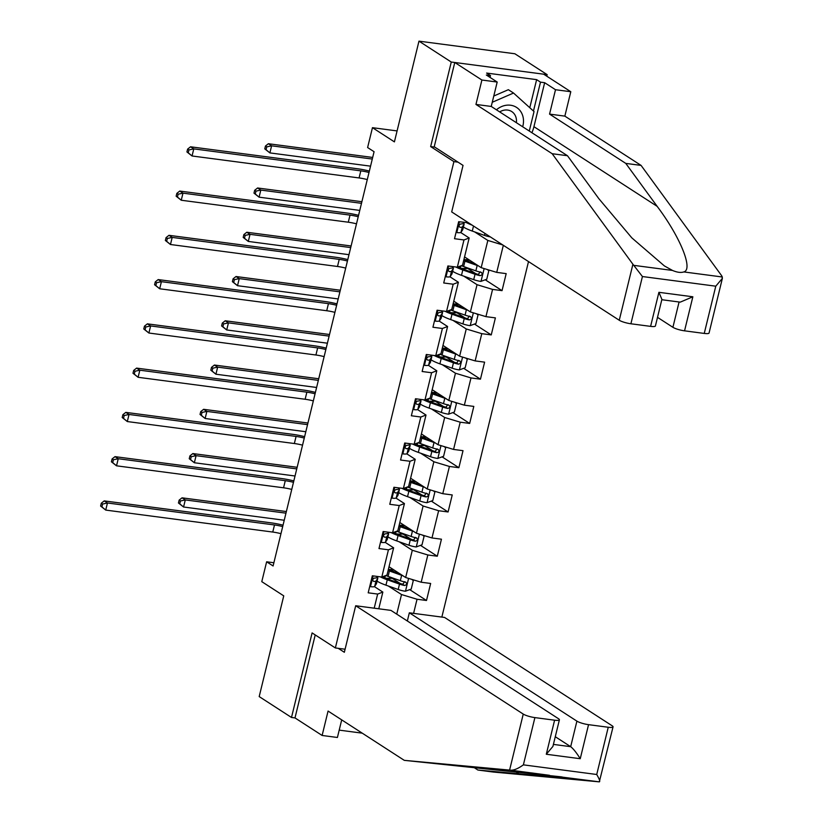 <?xml version="1.0" encoding="UTF-8"?>
<svg xmlns="http://www.w3.org/2000/svg" width="823" height="823" viewBox="0 0 823 823"><rect width="100%" height="100%" fill="white"/><g stroke="black" fill="none" stroke-linecap="round" stroke-linejoin="round"><path stroke-width="1.23" d="M546.781 76.2L547.161 74.646L514.869 53.762L418.969 41.15L451.271 62.034L430.655 146.587L453.915 161.617L458.051 162.162M441.848 617.085L528.51 261.58M547.161 74.646L451.271 62.034M453.915 161.617L335.362 647.948L312.102 632.918L291.496 717.471L294.994 717.923L315.219 634.934M291.496 717.471L259.194 696.587L283.75 595.862L261.786 581.655L266.631 561.8L273.092 565.977L374.074 151.72L367.614 147.543L372.459 127.678L394.412 141.875L418.969 41.15M345.084 649.224L335.362 647.948M468.503 222.786L458.658 221.685L454.512 238.711L463.977 239.956L457.331 267.197L447.877 265.952L443.72 282.978L453.185 284.223L446.539 311.464L437.085 310.22L432.929 327.245L442.393 328.48L435.748 355.721L426.293 354.476L422.137 371.502L431.602 372.747L424.956 399.988L415.502 398.744L411.356 415.769L420.81 417.014L414.175 444.245L404.71 443.011L400.564 460.026L410.019 461.271L403.383 488.512L393.919 487.267L389.773 504.293L399.227 505.538L392.592 532.779L383.127 531.535L378.981 548.56L388.435 549.805L381.8 577.036L372.335 575.791L368.19 592.817L377.654 594.062L374.208 608.187M503.326 245.305L496.722 272.382L506.186 273.627L502.04 290.642L485.241 279.789M413.599 613.372L417.045 599.247L426.499 600.492L430.655 583.466L421.191 582.221L427.837 554.98L437.291 556.225L441.447 539.199L431.982 537.954L438.628 510.723L448.082 511.968L452.239 494.942L442.774 493.697L449.42 466.456L458.874 467.701L463.02 450.675L453.566 449.43L460.201 422.189L469.666 423.434L473.811 406.408L464.357 405.173L470.993 377.932L480.457 379.177L484.603 362.151L475.149 360.906L481.784 333.665L491.249 334.91L495.395 317.884L485.94 316.639L492.576 289.408L502.04 290.642M457.331 267.197L462.526 265.222L469.172 237.981L460.715 232.518M474.634 231.901L487.833 240.439L481.188 267.67L464.553 256.92M469.172 237.981L463.977 239.956M502.822 244.976L487.833 240.439M496.722 272.382L481.188 267.67M446.539 311.464L451.745 309.479L458.38 282.248L449.924 276.775M463.843 276.168L477.042 284.696L470.396 311.938L453.761 301.177M458.38 282.248L453.185 284.223M492.576 289.408L477.042 284.696M485.94 316.639L470.396 311.938M435.748 355.721L440.953 353.746L447.589 326.505L439.132 321.042M453.051 320.425L466.25 328.963L459.615 356.205L442.969 345.444M447.589 326.505L442.393 328.48M481.784 333.665L466.25 328.963M475.149 360.906L459.615 356.205M424.956 399.988L430.162 398.013L436.797 370.772L428.351 365.309M442.26 364.692L455.458 373.22L448.823 400.462L432.188 389.711M436.797 370.772L431.602 372.747M470.993 377.932L455.458 373.22M464.357 405.173L448.823 400.462M414.175 444.245L419.37 442.27L426.005 415.039L417.559 409.566M431.468 408.959L444.667 417.487L438.031 444.729L421.397 433.968M426.005 415.039L420.81 417.014M460.201 422.189L444.667 417.487M453.566 449.43L438.031 444.729M403.383 488.512L408.578 486.537L415.224 459.296L406.768 453.833M420.676 453.216L433.875 461.754L427.24 488.985L410.605 478.235M415.224 459.296L410.019 461.271M449.42 466.456L433.875 461.754M442.774 493.697L427.24 488.985M392.592 532.779L397.787 530.804L404.432 503.563L395.976 498.09M409.895 497.483L423.094 506.011L416.448 533.253L399.813 522.502M404.432 503.563L399.227 505.538M438.628 510.723L423.094 506.011M431.982 537.954L416.448 533.253M381.8 577.036L386.995 575.061L393.641 547.82L385.185 542.357M399.104 541.74L412.302 550.278L405.657 577.52L389.022 566.759M393.641 547.82L388.435 549.805M427.837 554.98L412.302 550.278M421.191 582.221L405.657 577.52M378.775 608.783L382.849 592.087L374.393 586.624M388.312 586.007L401.511 594.545L396.737 614.133M382.849 592.087L377.654 594.062M417.045 599.247L401.511 594.545M397.087 130.919L372.459 127.678M273.874 562.747L266.631 561.8M426.499 600.492L409.71 589.638M400.132 583.435L392.057 578.219M387.098 578.271L386.265 578.23M397.89 534.014L397.056 533.973M437.291 556.225L420.502 545.371M410.914 539.178L402.848 533.952M408.681 489.747L407.848 489.706M448.082 511.968L431.293 501.104M421.705 494.911L413.63 489.695M419.473 445.48L418.629 445.438M458.874 467.701L442.085 456.847M432.497 450.644L424.421 445.428M430.254 401.223L429.421 401.182M469.666 423.434L452.876 412.58M443.288 406.387L435.213 401.161M441.046 356.956L440.212 356.915M480.457 379.177L463.668 368.323M454.08 362.12L446.004 356.904M451.837 312.689L451.004 312.647M491.249 334.91L474.459 324.056M464.872 317.863L456.796 312.637M462.629 268.432L461.796 268.391M475.663 273.596L467.587 268.37M430.655 146.587L434.791 147.132M369.836 586.069L370.617 586.676A7.891 1.533 13.7 0 0 374.681 586.408L376.348 583.908A22.777 4.434 13.7 0 0 376.481 583.62L377.788 578.23A22.777 4.434 13.7 0 0 377.294 576.913M370.617 586.676L369.815 586.151M377.582 576.481L376.821 577.612A7.891 1.533 -166.3 0 1 374.537 578.024C372.48 579.032 372.202 580.174 373.714 581.429A7.891 1.533 13.7 0 0 375.998 581.017L377.664 578.518A22.777 4.434 13.7 0 0 377.788 578.23M280.962 533.674A14.886 2.891 13.7 0 0 272.763 532.049L105.725 510.085L100.612 506.052L101.908 506.886L102.597 504.046L101.311 503.213L100.612 506.052M282.69 526.586A14.886 2.891 13.7 0 0 274.491 524.961L107.453 502.987L105.725 510.085L101.908 506.886M102.597 504.046L107.453 502.987L104.223 500.898L271.261 522.872A22.334 4.341 -166.3 0 1 283.03 525.177M104.223 500.898L101.311 503.213M402.889 575.73A7.891 1.533 -166.3 0 1 401.645 575.318L389.413 570.987A22.777 4.434 -166.3 0 1 388.106 570.514M399.927 573.816L391.316 570.761A18.908 3.673 -166.3 0 1 388.322 569.619M411.747 579.361L413.29 580.575L411.222 589.083L405.338 591.243A7.891 1.533 -166.3 0 1 398.188 589.505L385.956 585.174A22.777 4.434 -166.3 0 1 377.088 581.11M385.689 578.209L389.33 578.384A10.864 2.109 13.7 0 0 392.602 577.972M380.319 576.841A22.777 4.434 13.7 0 0 387.273 579.783L399.494 584.114A7.891 1.533 13.7 0 0 404.556 585.492C407.035 584.752 407.313 583.62 405.379 582.087A7.891 1.533 -166.3 0 1 400.328 580.709L388.106 576.378A22.777 4.434 -166.3 0 1 385.792 575.524M390.863 569.557A1.79 0.854 -82.5 0 0 390.935 569.609L393.024 570.967A10.864 2.109 -166.3 0 1 393.898 571.676M388.374 569.434L391.481 569.588A10.864 2.109 13.7 0 0 393.353 569.567M404.762 581.686L402.694 584.289A4.022 0.782 -166.3 0 1 401.398 583.888L389.166 579.557A18.908 3.673 -166.3 0 1 382.654 576.717M406.017 582.334L405.379 582.087M285.962 513.161L185.288 499.921L183.56 507.009L178.447 502.976L179.733 503.81L180.432 500.981L179.136 500.137L178.447 502.976M284.233 520.249L183.56 507.009L179.733 503.81M180.432 500.981L185.288 499.921L182.058 497.833L286.353 511.546M182.058 497.833L179.136 500.137M493.779 96.024L508.367 89.697L513.531 93.04L534.034 111.547L529.282 131.032M492.257 102.268L513.531 93.04M522.677 126.773A19.351 16.573 122.9 0 0 516.577 107.422A19.351 16.573 122.9 0 0 496.423 109.798M516.36 122.678A13.25 11.347 122.9 0 0 511.731 111.558A13.25 11.347 122.9 0 0 499.695 111.907M473.832 767.396L477.896 770.03L493.193 772.036L599.319 781.85L613.053 726.863A8.93 1.739 13.7 0 0 612.147 725.773L444.585 617.445L409.34 612.806L576.902 721.133A8.93 1.739 13.7 0 0 588.548 724.662L608.248 727.254A8.93 1.739 13.7 0 0 613.053 726.863M477.896 770.03L518.809 773.815C548.674 776.603 569.537 778.085 560.741 776.778L404.288 760.349L328.068 711.062L322.122 735.464L337.409 737.48L341.699 719.878M562.428 777.138L599.319 781.85C600.286 781.593 599.422 779.144 596.726 774.494L608.248 727.254M355.69 605.749L523.253 714.076A8.93 1.739 13.7 0 0 534.899 717.605L554.599 720.197A8.93 1.739 13.7 0 0 559.403 719.806A8.93 1.739 13.7 0 0 558.498 718.716L390.935 610.388L355.69 605.749L344.343 652.279L338.222 648.329M339.199 730.135L362.243 733.159M322.122 735.464L294.994 717.923M534.899 717.605L523.387 764.855C518.367 768.476 514.2 770.266 510.877 770.215L404.288 760.349M407.344 620.995L409.34 612.806M588.548 724.662L580.246 758.713C576.563 752.808 573.374 748.786 570.678 746.677L555.278 736.719M559.403 719.806L552.912 746.43L546.297 754.249L554.599 720.197M632.908 264.245L642.424 276.538L630.902 323.778A8.93 1.739 -166.3 0 1 619.256 320.25L632.908 264.245L552.171 153.716L475.951 104.428L481.897 80.026L454.769 62.486L434.225 146.761L463.04 165.392L451.693 211.923L619.256 320.25M529.786 107.71L536.627 79.646L486.609 73.062L490.487 75.572L486.342 75.027L497.195 82.043L491.238 106.445L567.469 155.722L598.835 198.662L631.838 237.878L664.387 265.922L672.514 270.448C677.123 272.403 680.888 272.907 683.81 271.929C693.501 269.584 680.23 236.942 657.145 206.336L625.778 163.396L549.558 114.109L555.504 89.717L544.651 82.701L533.932 126.68A33.496 28.682 -57.1 0 1 531.895 132.729M567.469 155.722L552.171 153.716M497.195 82.043L481.897 80.026M491.238 106.445L475.951 104.428M704.251 333.428L715.773 286.188L722.378 278.359L709.056 333.037A8.93 1.739 -166.3 0 1 704.251 333.428L684.551 330.836A8.93 1.739 -166.3 0 1 672.905 327.307L679.078 301.99M657.505 317.349L672.905 327.307M536.627 79.646L540.505 82.156L544.651 82.701M722.378 278.359L721.802 275.931L641.076 165.402L564.845 116.125L570.792 91.723L555.504 89.717M570.792 91.723L543.664 74.183L454.769 62.486M564.845 116.125L549.558 114.109M641.076 165.402L625.778 163.396M650.602 326.371L658.904 292.319L661.898 299.356L655.406 325.98A8.93 1.739 -166.3 0 1 650.602 326.371L630.902 323.778M490.487 75.572L490.035 77.413M533.469 111.033L540.505 82.156M661.805 299.716L680.23 302.144L692.853 296.784L684.551 330.836M380.627 541.801L381.399 542.408A7.891 1.533 13.7 0 0 385.473 542.151L387.139 539.651A22.777 4.434 13.7 0 0 387.273 539.353L388.579 533.962A22.777 4.434 13.7 0 0 388.086 532.646M381.399 542.408L380.607 541.894M388.374 532.224L387.612 533.355A7.891 1.533 -166.3 0 1 385.329 533.767C383.271 534.775 382.993 535.907 384.506 537.172A7.891 1.533 13.7 0 0 386.789 536.761L388.456 534.261A22.777 4.434 13.7 0 0 388.579 533.962M291.754 489.418A14.886 2.891 13.7 0 0 283.554 487.792L116.516 465.818L111.403 461.785L112.7 462.619L113.389 459.779L112.093 458.946L111.403 461.785M293.482 482.319A14.886 2.891 13.7 0 0 285.283 480.694L118.245 458.72L116.516 465.818L112.7 462.619M113.389 459.779L118.245 458.72L115.014 456.642L282.052 478.605A22.334 4.341 -166.3 0 1 293.821 480.91M115.014 456.642L112.093 458.946M391.419 497.534L392.19 498.141A7.891 1.533 13.7 0 0 396.264 497.884L397.931 495.384A22.777 4.434 13.7 0 0 398.054 495.096L399.371 489.706A22.777 4.434 13.7 0 0 398.877 488.389M392.19 498.141L391.398 497.627M399.155 487.957L398.404 489.088A7.891 1.533 -166.3 0 1 396.12 489.5C394.063 490.508 393.785 491.64 395.287 492.905A7.891 1.533 13.7 0 0 397.571 492.493L399.248 489.994A22.777 4.434 13.7 0 0 399.371 489.706M302.545 445.15A14.886 2.891 13.7 0 0 294.346 443.525L127.308 421.551L122.195 417.518L123.491 418.362L124.18 415.522L122.884 414.689L122.195 417.518M304.273 438.062A14.886 2.891 13.7 0 0 296.074 436.437L129.036 414.463L127.308 421.551L123.491 418.362M124.18 415.522L129.036 414.463L125.806 412.374L292.844 434.349A22.334 4.341 -166.3 0 1 304.613 436.653M125.806 412.374L122.884 414.689M413.681 531.463A7.891 1.533 -166.3 0 1 412.436 531.051L400.204 526.72A22.777 4.434 -166.3 0 1 398.898 526.247M410.718 529.549L402.097 526.504A18.908 3.673 -166.3 0 1 399.114 525.352M422.538 535.094L424.082 536.308L422.004 544.816L416.129 546.976A7.891 1.533 -166.3 0 1 408.969 545.238L396.748 540.917A22.777 4.434 -166.3 0 1 387.88 536.853M396.48 533.942L400.122 534.117A10.864 2.109 13.7 0 0 403.393 533.705M391.11 532.584A22.777 4.434 13.7 0 0 398.065 535.526L410.286 539.847A7.891 1.533 13.7 0 0 415.348 541.225C417.827 540.495 418.105 539.353 416.171 537.82A7.891 1.533 -166.3 0 1 411.119 536.442L398.888 532.121A22.777 4.434 -166.3 0 1 396.583 531.257M401.655 525.29A1.79 0.854 -82.5 0 0 401.717 525.341L403.815 526.699A10.864 2.109 -166.3 0 1 404.69 527.42M399.165 525.167L402.272 525.321A10.864 2.109 13.7 0 0 404.144 525.3M415.553 537.419L413.485 540.022A4.022 0.782 -166.3 0 1 412.179 539.621L399.957 535.3A18.908 3.673 -166.3 0 1 393.445 532.45M416.808 538.077L416.171 537.82M296.753 468.894L196.08 455.654L194.351 462.752L189.239 458.72L190.524 459.553L191.224 456.714L189.928 455.88L189.239 458.72M295.025 475.992L194.351 462.752L190.524 459.553M191.224 456.714L196.08 455.654L192.849 453.566L297.144 467.289M192.849 453.566L189.928 455.88M424.473 487.206A7.891 1.533 -166.3 0 1 423.217 486.784L410.996 482.463A22.777 4.434 -166.3 0 1 409.689 481.99M421.51 485.282L412.889 482.237A18.908 3.673 -166.3 0 1 409.905 481.095M433.33 490.837L434.873 492.041L432.795 500.559L426.921 502.709A7.891 1.533 -166.3 0 1 419.761 500.97L407.539 496.65A22.777 4.434 -166.3 0 1 398.671 492.586M407.262 489.675L410.914 489.85A10.864 2.109 13.7 0 0 414.185 489.448M401.902 488.317A22.777 4.434 13.7 0 0 408.856 491.259L421.078 495.58A7.891 1.533 13.7 0 0 426.129 496.958C428.618 496.228 428.896 495.096 426.962 493.553A7.891 1.533 -166.3 0 1 421.911 492.175L409.679 487.854A22.777 4.434 -166.3 0 1 407.375 486.99M412.436 481.033A1.79 0.854 -82.5 0 0 412.508 481.085L414.607 482.432A10.864 2.109 -166.3 0 1 415.481 483.152M409.947 480.91L413.053 481.054A10.864 2.109 13.7 0 0 414.936 481.033M426.335 493.152L424.277 495.765A4.022 0.782 -166.3 0 1 422.971 495.364L410.749 491.033A18.908 3.673 -166.3 0 1 404.237 488.183M427.6 493.81L426.962 493.553M307.545 424.637L206.871 411.397L205.133 418.485L200.03 414.453L201.316 415.286L202.005 412.446L200.719 411.613L200.03 414.453M305.817 431.725L205.133 418.485L201.316 415.286M202.005 412.446L206.871 411.397L203.641 409.309L307.936 423.022M203.641 409.309L200.719 411.613M402.21 453.278L402.982 453.885A7.891 1.533 13.7 0 0 407.056 453.617L408.722 451.117A22.777 4.434 13.7 0 0 408.846 450.829L410.163 445.438A22.777 4.434 13.7 0 0 409.669 444.122M402.982 453.885L402.19 453.37M409.947 443.7L409.196 444.821A7.891 1.533 -166.3 0 1 406.912 445.243C404.854 446.241 404.577 447.383 406.078 448.648A7.891 1.533 13.7 0 0 408.362 448.226L410.029 445.727A22.777 4.434 13.7 0 0 410.163 445.438M313.326 400.894A14.886 2.891 13.7 0 0 305.138 399.258L138.099 377.294L132.987 373.261L134.272 374.095L134.972 371.255L133.676 370.422L132.987 373.261M315.065 393.795A14.886 2.891 13.7 0 0 306.866 392.17L139.828 370.196L138.099 377.294L134.272 374.095M134.972 371.255L139.828 370.196L136.597 368.107L303.636 390.081A22.334 4.341 -166.3 0 1 315.404 392.386M136.597 368.107L133.676 370.422M413.002 409.01L413.774 409.617A7.891 1.533 13.7 0 0 417.837 409.36L419.514 406.86A22.777 4.434 13.7 0 0 419.637 406.572L420.954 401.171A22.777 4.434 13.7 0 0 420.45 399.855M413.774 409.617L412.971 409.103M420.738 399.433L419.987 400.564A7.891 1.533 -166.3 0 1 417.703 400.976C415.636 401.984 415.368 403.116 416.87 404.381A7.891 1.533 13.7 0 0 419.154 403.97L420.82 401.47A22.777 4.434 13.7 0 0 420.954 401.171M324.118 356.626A14.886 2.891 13.7 0 0 315.929 355.001L148.891 333.027L143.778 328.994L145.064 329.828L145.764 326.998L144.467 326.155L143.778 328.994M325.846 349.528A14.886 2.891 13.7 0 0 317.657 347.903L150.619 325.939L148.891 333.027L145.064 329.828M145.764 326.998L150.619 325.939L147.389 323.851L314.427 345.814A22.334 4.341 -166.3 0 1 326.196 348.119M147.389 323.851L144.467 326.155M423.783 364.743L424.565 365.35A7.891 1.533 13.7 0 0 428.629 365.093L430.295 362.593A22.777 4.434 13.7 0 0 430.429 362.305L431.746 356.915A22.777 4.434 13.7 0 0 431.242 355.598M424.565 365.35L423.763 364.836M431.53 355.166L430.779 356.297A7.891 1.533 -166.3 0 1 428.495 356.709C426.427 357.717 426.149 358.859 427.662 360.114A7.891 1.533 13.7 0 0 429.945 359.702L431.612 357.203A22.777 4.434 13.7 0 0 431.746 356.915M334.91 312.359A14.886 2.891 13.7 0 0 326.71 310.734L159.672 288.77L154.57 284.737L155.856 285.571L156.545 282.731L155.259 281.898L154.57 284.737M336.638 305.271A14.886 2.891 13.7 0 0 328.449 303.646L161.411 281.672L159.672 288.77L155.856 285.571M156.545 282.731L161.411 281.672L158.181 279.583L325.219 301.557A22.334 4.341 -166.3 0 1 336.988 303.862M158.181 279.583L155.259 281.898M435.264 442.939A7.891 1.533 -166.3 0 1 434.009 442.527L421.788 438.196A22.777 4.434 -166.3 0 1 420.481 437.723M432.301 441.025L423.68 437.97A18.908 3.673 -166.3 0 1 420.697 436.828M444.122 446.57L445.665 447.784L443.587 456.292L437.713 458.452A7.891 1.533 -166.3 0 1 430.552 456.714L418.331 452.383A22.777 4.434 -166.3 0 1 409.463 448.319M418.053 445.418L421.705 445.593A10.864 2.109 13.7 0 0 424.977 445.181M412.693 444.06A22.777 4.434 13.7 0 0 419.637 446.992L431.869 451.323A7.891 1.533 13.7 0 0 436.92 452.701C439.41 451.961 439.688 450.829 437.754 449.296A7.891 1.533 -166.3 0 1 432.703 447.918L420.471 443.587A22.777 4.434 -166.3 0 1 418.166 442.733M423.228 436.766A1.79 0.854 -82.5 0 0 423.3 436.818L425.398 438.175A10.864 2.109 -166.3 0 1 426.273 438.885M420.738 436.643L423.845 436.797A10.864 2.109 13.7 0 0 425.728 436.776M437.126 448.895L435.069 451.498A4.022 0.782 -166.3 0 1 433.762 451.097L421.541 446.766A18.908 3.673 -166.3 0 1 415.029 443.926M438.392 449.543L437.754 449.296M318.336 380.37L217.653 367.13L215.924 374.218L210.811 370.185L212.108 371.029L212.797 368.19L211.511 367.356L210.811 370.185M316.608 387.468L215.924 374.218L212.108 371.029M212.797 368.19L217.653 367.13L214.422 365.042L318.727 378.755M214.422 365.042L211.511 367.356M446.056 398.671A7.891 1.533 -166.3 0 1 444.801 398.26L432.579 393.939A22.777 4.434 -166.3 0 1 431.273 393.456M443.093 396.758L434.472 393.713A18.908 3.673 -166.3 0 1 431.489 392.561M454.903 402.303L456.456 403.517L454.378 412.035L448.504 414.185A7.891 1.533 -166.3 0 1 441.344 412.446L429.122 408.126A22.777 4.434 -166.3 0 1 420.255 404.062M428.845 401.151L432.497 401.326A10.864 2.109 13.7 0 0 435.768 400.914M423.475 399.793A22.777 4.434 13.7 0 0 430.429 402.735L442.661 407.056A7.891 1.533 13.7 0 0 447.712 408.434C450.202 407.704 450.479 406.572 448.545 405.029A7.891 1.533 -166.3 0 1 443.484 403.651L431.262 399.33A22.777 4.434 -166.3 0 1 428.958 398.466M434.019 392.499A1.79 0.854 -82.5 0 0 434.091 392.561L436.19 393.908A10.864 2.109 -166.3 0 1 437.054 394.629M431.53 392.386L434.637 392.53A10.864 2.109 13.7 0 0 436.519 392.509M447.918 404.628L445.85 407.231A4.022 0.782 -166.3 0 1 444.554 406.829L432.332 402.509A18.908 3.673 -166.3 0 1 425.82 399.659M449.173 405.286L448.545 405.029M329.118 336.103L228.444 322.863L226.716 329.961L221.603 325.929L222.899 326.762L223.589 323.923L222.303 323.089L221.603 325.929M327.389 343.201L226.716 329.961L222.899 326.762M223.589 323.923L228.444 322.863L225.214 320.775L329.519 334.498M225.214 320.775L222.303 323.089M456.847 354.415A7.891 1.533 -166.3 0 1 455.592 354.003L443.371 349.672A22.777 4.434 -166.3 0 1 442.064 349.199M453.885 352.501L445.264 349.446A18.908 3.673 -166.3 0 1 442.28 348.304M465.695 358.046L467.248 359.26L465.17 367.768L459.296 369.918A7.891 1.533 -166.3 0 1 452.136 368.19L439.904 363.859A22.777 4.434 -166.3 0 1 431.036 359.795M439.636 356.884L443.288 357.069A10.864 2.109 13.7 0 0 446.55 356.657M434.266 355.526A22.777 4.434 13.7 0 0 441.221 358.468L453.452 362.799A7.891 1.533 13.7 0 0 458.504 364.178C460.993 363.437 461.261 362.305 459.337 360.772A7.891 1.533 -166.3 0 1 454.275 359.394L442.054 355.063A22.777 4.434 -166.3 0 1 439.749 354.209M444.811 348.242A1.79 0.854 -82.5 0 0 444.883 348.294L446.982 349.652A10.864 2.109 -166.3 0 1 447.846 350.361M442.321 348.119L445.428 348.273A10.864 2.109 13.7 0 0 447.311 348.252M458.709 360.361L456.642 362.974A4.022 0.782 -166.3 0 1 455.345 362.573L443.113 358.242A18.908 3.673 -166.3 0 1 436.612 355.402M459.964 361.019L459.337 360.772M339.909 291.846L239.236 278.606L237.508 285.694L232.395 281.661L233.691 282.495L234.38 279.666L233.084 278.822L232.395 281.661M338.181 298.934L237.508 285.694L233.691 282.495M234.38 279.666L239.236 278.606L236.006 276.518L340.311 290.231M236.006 276.518L233.084 278.822M434.575 320.486L435.357 321.093A7.891 1.533 13.7 0 0 439.42 320.826L441.087 318.336A22.777 4.434 13.7 0 0 441.221 318.038L442.537 312.647A22.777 4.434 13.7 0 0 442.033 311.331M435.357 321.093L434.554 320.579M442.321 310.909L441.57 312.03A7.891 1.533 -166.3 0 1 439.287 312.452C437.219 313.46 436.941 314.592 438.453 315.857A7.891 1.533 13.7 0 0 440.737 315.435L442.404 312.946A22.777 4.434 13.7 0 0 442.537 312.647M345.701 268.103A14.886 2.891 13.7 0 0 337.502 266.477L170.464 244.503L165.361 240.47L166.647 241.304L167.336 238.464L166.051 237.631L165.361 240.47M347.429 261.004A14.886 2.891 13.7 0 0 339.23 259.379L172.192 237.405L170.464 244.503L166.647 241.304M167.336 238.464L172.192 237.405L168.962 235.316L336 257.29A22.334 4.341 -166.3 0 1 347.779 259.595M168.962 235.316L166.051 237.631M467.629 310.148A7.891 1.533 -166.3 0 1 466.384 309.736L454.162 305.405A22.777 4.434 -166.3 0 1 452.845 304.932M464.676 308.234L456.055 305.179A18.908 3.673 -166.3 0 1 453.072 304.037M476.486 313.779L478.029 314.993L475.961 323.501L470.087 325.661A7.891 1.533 -166.3 0 1 462.927 323.923L450.695 319.591A22.777 4.434 -166.3 0 1 441.828 315.538M450.428 312.627L454.08 312.802A10.864 2.109 13.7 0 0 457.341 312.39M445.058 311.269A22.777 4.434 13.7 0 0 452.012 314.201L464.244 318.532A7.891 1.533 13.7 0 0 469.295 319.91C471.774 319.18 472.052 318.038 470.128 316.505A7.891 1.533 -166.3 0 1 465.067 315.127L452.845 310.796A22.777 4.434 -166.3 0 1 450.531 309.942M455.603 303.975A1.79 0.854 -82.5 0 0 455.675 304.026L457.763 305.384A10.864 2.109 -166.3 0 1 458.637 306.094M453.113 303.852L456.22 304.006A10.864 2.109 13.7 0 0 458.102 303.985M469.501 316.104L467.433 318.707A4.022 0.782 -166.3 0 1 466.137 318.306L453.905 313.985A18.908 3.673 -166.3 0 1 447.403 311.135M470.756 316.762L470.128 316.505M350.701 247.579L250.027 234.339L248.299 241.437L243.186 237.405L244.482 238.238L245.172 235.399L243.875 234.565L243.186 237.405M348.973 254.677L248.299 241.437L244.482 238.238M245.172 235.399L250.027 234.339L246.797 232.251L351.092 245.974M246.797 232.251L243.875 234.565M445.366 276.219L446.148 276.826A7.891 1.533 13.7 0 0 450.212 276.569L451.878 274.069A22.777 4.434 13.7 0 0 452.012 273.781L453.329 268.391A22.777 4.434 13.7 0 0 452.825 267.074M446.148 276.826L445.346 276.312M453.113 266.642L452.352 267.773A7.891 1.533 -166.3 0 1 450.068 268.185C448.01 269.193 447.733 270.325 449.245 271.59A7.891 1.533 13.7 0 0 451.529 271.179L453.195 268.679A22.777 4.434 13.7 0 0 453.329 268.391M356.493 223.835A14.886 2.891 13.7 0 0 348.294 222.21L181.255 200.236L176.143 196.203L177.439 197.036L178.128 194.207L176.842 193.364L176.143 196.203M358.221 216.747A14.886 2.891 13.7 0 0 350.022 215.112L182.984 193.148L181.255 200.236L177.439 197.036M178.128 194.207L182.984 193.148L179.753 191.059L346.792 213.023A22.334 4.341 -166.3 0 1 358.561 215.338M179.753 191.059L176.842 193.364M478.42 265.88A7.891 1.533 -166.3 0 1 477.175 265.469L464.944 261.148A22.777 4.434 -166.3 0 1 463.637 260.675M475.468 263.967L466.847 260.922A18.908 3.673 -166.3 0 1 463.853 259.78M487.278 269.522L488.821 270.726L486.753 279.244L480.869 281.394A7.891 1.533 -166.3 0 1 473.719 279.655L461.487 275.335A22.777 4.434 -166.3 0 1 452.619 271.271M461.219 268.36L464.861 268.535A10.864 2.109 13.7 0 0 468.133 268.133M455.849 267.002A22.777 4.434 13.7 0 0 462.804 269.944L475.025 274.265A7.891 1.533 13.7 0 0 480.087 275.643C482.566 274.913 482.844 273.781 480.91 272.238A7.891 1.533 -166.3 0 1 475.859 270.86L463.637 266.539A22.777 4.434 -166.3 0 1 461.322 265.675M466.394 259.708A1.79 0.854 -82.5 0 0 466.466 259.77L468.554 261.117A10.864 2.109 -166.3 0 1 469.429 261.837M463.905 259.595L467.011 259.739A10.864 2.109 13.7 0 0 468.894 259.718M480.293 271.837L478.225 274.45A4.022 0.782 -166.3 0 1 476.929 274.038L464.697 269.718A18.908 3.673 -166.3 0 1 458.185 266.868M481.548 272.495L480.91 272.238M361.492 203.322L260.819 190.072L259.091 197.17L253.978 193.138L255.274 193.971L255.963 191.131L254.667 190.298L253.978 193.138M359.764 210.41L259.091 197.17L255.274 193.971M255.963 191.131L260.819 190.072L257.589 187.983L361.883 201.707M257.589 187.983L254.667 190.298M456.158 231.963L456.93 232.57A7.891 1.533 13.7 0 0 461.003 232.302L462.67 229.802A22.777 4.434 13.7 0 0 462.804 229.514L464.11 224.123A22.777 4.434 13.7 0 0 463.616 222.807M456.93 232.57L456.137 232.045M463.905 222.375L463.143 223.506A7.891 1.533 -166.3 0 1 460.859 223.918C458.802 224.926 458.524 226.068 460.036 227.323A7.891 1.533 13.7 0 0 462.32 226.911L463.987 224.412A22.777 4.434 13.7 0 0 464.11 224.123M367.284 179.568A14.886 2.891 13.7 0 0 359.085 177.943L192.047 155.979L186.934 151.946L188.23 152.78L188.92 149.94L187.623 149.107L186.934 151.946M369.013 172.48A14.886 2.891 13.7 0 0 360.813 170.855L193.775 148.881L192.047 155.979L188.23 152.78M188.92 149.94L193.775 148.881L190.545 146.792L357.583 168.766A22.334 4.341 -166.3 0 1 369.352 171.071M190.545 146.792L187.623 149.107M490.374 236.931A7.891 1.533 -166.3 0 1 484.51 235.399L472.279 231.068A22.777 4.434 -166.3 0 1 463.411 227.004M466.641 222.735A22.777 4.434 13.7 0 0 472.176 225.163M372.284 159.055L271.611 145.815L269.882 152.903L264.769 148.87L266.055 149.704L266.755 146.875L265.459 146.031L264.769 148.87M370.556 166.153L269.882 152.903L266.055 149.704M266.755 146.875L271.611 145.815L268.38 143.727L372.675 157.44M268.38 143.727L265.459 146.031M373.107 575.894L370.504 586.583M377.664 578.518L376.348 583.908M375.998 581.017L374.681 586.408M377.119 576.419L376.821 577.612M272.763 532.049L274.491 524.961M405.492 591.181L408.599 578.404M388.106 576.378L389.413 570.987M391.738 568.518L391.481 569.588M389.68 576.944L389.33 578.384M385.401 575.668L384.866 577.839M385.956 585.174L387.273 579.783M400.328 580.709L401.645 575.318M398.188 589.505L399.494 584.114M402.694 584.289L404.556 585.492M390.318 569.526L390.935 569.609M549.455 775.287L510.877 770.215M523.387 764.855L596.726 774.494M580.246 758.713L546.297 754.249M509.591 770.091L523.253 714.076M553.406 744.404L570.678 746.677L576.902 721.133M515.291 771.532L518.809 773.815M633.936 265.376L672.514 270.448M683.81 271.929L722.388 277.001M715.773 286.188L642.424 276.538M658.904 292.319L692.853 296.784M533.932 126.68L657.145 206.336M383.899 531.637L381.296 542.316M388.456 534.261L387.139 539.651M386.789 536.761L385.473 542.151M387.9 532.162L387.612 533.355M283.554 487.792L285.283 480.694M394.69 487.37L392.077 498.059M399.248 489.994L397.931 495.384M397.571 492.493L396.264 497.884M398.692 487.895L398.404 489.088M294.346 443.525L296.074 436.437M416.284 546.925L419.391 534.148M398.888 532.121L400.204 526.72M402.529 524.251L402.272 525.321M400.472 532.676L400.122 534.117M396.192 531.411L395.657 533.582M396.748 540.917L398.065 535.526M411.119 536.442L412.436 531.051M408.969 545.238L410.286 539.847M413.485 540.022L415.348 541.225M401.11 525.269L401.717 525.341M427.065 502.658L430.182 489.88M409.679 487.854L410.996 482.463M413.321 479.994L413.053 481.054M411.263 488.409L410.914 489.85M406.984 487.144L406.449 489.315M407.539 496.65L408.856 491.259M421.911 492.175L423.217 486.784M419.761 500.97L421.078 495.58M424.277 495.765L426.129 496.958M411.901 481.002L412.508 481.085M405.472 443.103L402.869 453.792M410.029 445.727L408.722 451.117M408.362 448.226L407.056 453.617M409.484 443.638L409.196 444.821M305.138 399.258L306.866 392.17M416.263 398.846L413.66 409.535M420.82 401.47L419.514 406.86M419.154 403.97L417.837 409.36M420.275 399.371L419.987 400.564M315.929 355.001L317.657 347.903M427.055 354.579L424.452 365.268M431.612 357.203L430.295 362.593M429.945 359.702L428.629 365.093M431.067 355.104L430.779 356.297M326.71 310.734L328.449 303.646M437.857 458.401L440.974 445.624M420.471 443.587L421.788 438.196M424.112 435.727L423.845 436.797M422.055 444.153L421.705 445.593M417.765 442.877L417.24 445.048M418.331 452.383L419.637 446.992M432.703 447.918L434.009 442.527M430.552 456.714L431.869 451.323M435.069 451.498L436.92 452.701M422.693 436.735L423.3 436.818M448.648 414.134L451.765 401.357M431.262 399.33L432.579 393.939M434.904 391.46L434.637 392.53M432.847 399.885L432.497 401.326M428.557 398.62L428.032 400.791M429.122 408.126L430.429 402.735M443.484 403.651L444.801 398.26M441.344 412.446L442.661 407.056M445.85 407.231L447.712 408.434M433.484 392.478L434.091 392.561M459.44 369.866L462.557 357.089M442.054 355.063L443.371 349.672M445.685 347.203L445.428 348.273M443.638 355.629L443.288 357.069M439.348 354.353L438.824 356.524M439.904 363.859L441.221 358.468M454.275 359.394L455.592 354.003M452.136 368.19L453.452 362.799M456.642 362.974L458.504 364.178M444.276 348.211L444.883 348.294M437.846 310.312L435.244 321.001M442.404 312.946L441.087 318.336M440.737 315.435L439.42 320.826M441.858 310.847L441.57 312.03M337.502 266.477L339.23 259.379M470.231 325.61L473.348 312.833M452.845 310.796L454.162 305.405M456.477 302.936L456.22 304.006M454.43 311.361L454.08 312.802M450.14 310.096L449.615 312.267M450.695 319.591L452.012 314.201M465.067 315.127L466.384 309.736M462.927 323.923L464.244 318.532M467.433 318.707L469.295 319.91M455.057 303.944L455.675 304.026M448.638 266.055L446.035 276.744M453.195 268.679L451.878 274.069M451.529 271.179L450.212 276.569M452.65 266.58L452.352 267.773M348.294 222.21L350.022 215.112M481.023 281.343L484.14 268.565M463.637 266.539L464.944 261.148M467.269 258.669L467.011 259.739M465.221 267.094L464.861 268.535M460.931 265.829L460.407 268M461.487 275.335L462.804 269.944M475.859 270.86L477.175 265.469M473.719 279.655L475.025 274.265M478.225 274.45L480.087 275.643M465.849 259.687L466.466 259.77M459.429 221.788L456.827 232.477M463.987 224.412L462.67 229.802M462.32 226.911L461.003 232.302M463.442 222.313L463.143 223.506M359.085 177.943L360.813 170.855M472.279 231.068L473.513 226.027M484.51 235.399L484.984 233.444"/></g></svg>

